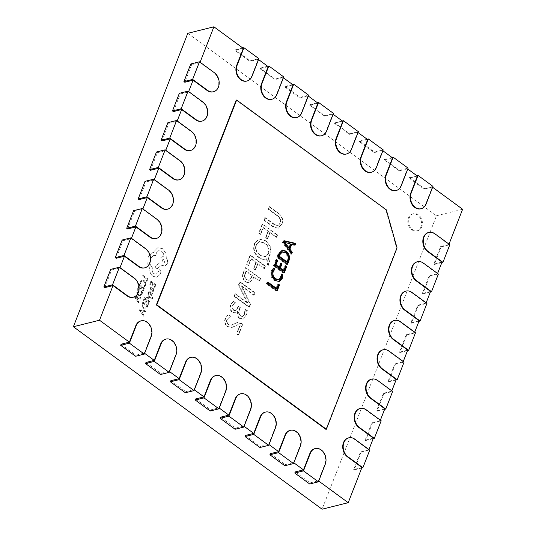 <?xml version="1.0" encoding="UTF-8"?>
<svg xmlns="http://www.w3.org/2000/svg" width="536" height="536" viewBox="0 0 536 536"><rect width="100%" height="100%" fill="white"/><g stroke="black" fill="none" stroke-linecap="round" stroke-linejoin="round"><path stroke-width="0.4" stroke-dasharray="2.68 2.01" d="M200.089 62.243L199.962 62.578L213.978 72.863A10.492 8.047 -104 0 1 218.005 87.14A10.492 8.047 -104 0 1 213.301 91.79M188.645 91.589L188.518 91.924L202.541 102.209A10.492 8.047 -104 0 1 206.568 116.486A10.492 8.047 -104 0 1 201.858 121.129M177.208 120.928L177.081 121.263L191.097 131.548A10.492 8.047 -104 0 1 195.124 145.826A10.492 8.047 -104 0 1 190.421 150.475M165.771 150.274L165.637 150.609L179.66 160.894A10.492 8.047 -104 0 1 183.687 175.165A10.492 8.047 -104 0 1 178.977 179.815M154.328 179.614L154.201 179.949L168.217 190.233A10.492 8.047 -104 0 1 172.244 204.511A10.492 8.047 -104 0 1 167.54 209.161M142.891 208.96L142.757 209.288L156.78 219.579A10.492 8.047 -104 0 1 160.807 233.85A10.492 8.047 -104 0 1 156.097 238.5M131.447 238.299L131.32 238.634L145.336 248.918A10.492 8.047 -104 0 1 149.363 263.196A10.492 8.047 -104 0 1 144.66 267.846M120.01 267.645L119.876 267.973L133.9 278.264A10.492 8.047 -104 0 1 137.926 292.535A10.492 8.047 -104 0 1 133.216 297.185M420.928 226.996A8.744 6.707 -104 0 1 416.82 230.916A8.744 6.707 -104 0 1 409.591 227.324A8.744 6.707 -104 0 1 408.486 217.871A8.744 6.707 -104 0 1 412.593 213.951A8.744 6.707 -104 0 1 419.822 217.542A8.744 6.707 -104 0 1 420.928 226.996M421.792 226.775A8.744 6.707 -104 0 1 417.691 230.701A8.744 6.707 -104 0 1 410.462 227.103A8.744 6.707 -104 0 1 409.357 217.656A8.744 6.707 -104 0 1 413.464 213.73A8.744 6.707 -104 0 1 420.693 217.328A8.744 6.707 -104 0 1 421.792 226.775M146.221 297.889L146.522 297.118L150.026 298.07L147.487 294.632L147.815 293.802L150.77 298.117L151.554 298.271L152.452 297.4L153.015 297.815L152.881 298.338L152.11 299.034L151.132 299.008L146.174 297.902L146.522 297.118M146.482 297.125L149.98 298.083L147.447 294.646L147.769 293.808L150.723 298.13L151.554 298.271L152.452 297.4M150 287.919L150.911 286.7L151.527 287.149L150.542 288.227L151.092 289.735L152.572 287.785L153.464 288.033L154.093 288.964L153.993 290.157L152.827 291.015L153.39 291.423L153.095 292.167L150.77 290.465L149.959 287.926L150.864 286.706L151.48 287.162L150.502 288.234L151.052 289.748L152.532 287.799L153.423 288.046L154.046 288.978L153.946 290.17L152.794 291.001L153.343 291.43L153.055 292.18L150.73 290.472L149.959 287.926M154.71 288.026L154.134 287.604L155.085 285.165L153.383 283.919L152.552 286.05L151.969 285.628L152.807 283.497L151.186 282.305L150.288 284.609L149.705 284.18L150.904 281.112L155.963 284.817L154.71 288.026L154.134 287.604M144.62 286.646L143.996 286.19L144.934 284.897L145.001 282.975L143.782 281.333L142.02 280.844L140.827 282.057L140.579 283.685L139.896 283.182L140.238 281.614L141.839 279.973L144.184 280.536L145.712 282.646L145.604 285.206L144.666 286.639L144.037 286.177L144.981 284.884L145.042 282.961L143.829 281.32L142.067 280.831L140.868 282.043L140.62 283.671L139.936 283.169L140.285 281.608L141.96 279.939L144.137 280.549L145.671 282.66L145.558 285.212L144.666 286.639M263.792 220.061L272.596 226.52L278.017 228.276L281.547 224.343C283.048 219.767 281.869 216.109 278.01 213.368L268.985 206.749L268.06 209.107L277.045 215.7C279.832 217.556 280.757 220.108 279.825 223.358L277.695 225.683L273.842 224.396L264.71 217.696L263.792 220.061L264.228 219.948L273.032 226.406L272.596 226.52M269.722 254.68C271.404 249.073 269.997 244.476 265.488 240.905L258.901 239.036L254.325 243.746C252.69 249.32 254.118 253.87 258.607 257.394C260.737 259.069 262.935 259.699 265.213 259.283L266.546 258.754L267.658 265.97L269.126 262.211L268.275 257.267L270.157 254.567C271.839 248.959 270.432 244.369 265.923 240.798L265.488 240.905M252.69 279.142L253.568 276.891L259.21 281.031L260.134 278.673L245.207 267.725L243.27 272.703C241.81 276.348 242.527 279.43 245.408 281.949L249.14 282.901L253.126 279.035L254.004 276.784L253.568 276.891M246.902 310.659L244.898 309.185L244.463 314.062L242.252 316.501L240.229 315.979C238.373 313.982 238.078 311.724 239.337 309.192L239.907 307.738L238.265 306.532L235.451 310.766L233.535 310.244C231.974 308.904 231.599 307.255 232.43 305.306L234.909 302.686L233.274 301.487L230.56 304.689C229.421 307.61 229.951 310.13 232.155 312.267L235.083 313.058L237.307 311.416C236.544 314.156 237.167 316.441 239.197 318.257L242.553 319.101L246.098 315.262L246.902 310.659L247.337 310.545L244.898 309.185M187.788 33.312L436.492 215.774L322.089 509.2M233.817 324.046L231.237 325.191L228.162 324.521C226.567 323.081 226.172 321.339 226.976 319.295L230.48 316.28L228.658 314.94C227.07 315.369 225.937 316.495 225.254 318.304C224.028 321.54 224.671 324.293 227.177 326.558L231.539 327.603L237.582 324.749L239.847 325.292L236.477 333.935L238.118 335.134L242.386 324.186L237.16 322.525L231.673 325.084L228.162 324.521M234.078 296.281L248.999 307.229L250.091 304.428L241.126 285.99L253.689 295.202L254.607 292.844L239.686 281.896L238.513 284.897L247.344 303.061L234.996 293.916L234.078 296.281L234.513 296.167L249.434 307.115L248.999 307.229M246.547 264.288L248.188 265.488L250.781 258.834L255.873 262.573L253.448 268.797L255.089 269.997L257.515 263.772L264.067 268.583L264.985 266.218L250.064 255.27L246.547 264.288L248.624 265.38L248.188 265.488M258.687 233.153L260.322 234.359L262.921 227.7L268.013 231.438L265.588 237.669L267.223 238.868L269.655 232.644L276.201 237.448L277.125 235.09L262.205 224.135L258.687 233.153L259.123 233.046L260.757 234.252L260.322 234.359M146.71 282.083L146.134 281.655L147.058 279.283L142.583 275.993L142.877 275.223L147.936 278.934L146.71 282.083L146.134 281.655M143.159 291.195L142.583 290.773L143.534 288.335L141.832 287.088L140.995 289.219L140.419 288.797L141.249 286.66L139.635 285.474L138.73 287.778L138.154 287.35L139.353 284.274L144.405 287.986L143.159 291.195L142.583 290.773M142.717 292.321L142.08 293.963L140.466 295.765L138.188 295.289L136.74 293.071L137.618 288.623L142.677 292.334L142.033 293.976L140.466 295.765L138.228 295.282L136.787 293.065L137.658 288.616L142.677 292.334M138.603 302.88L134.429 296.897L134.75 296.073L140.693 297.514L140.365 298.364L138.757 297.922L137.786 300.408L138.931 302.029L138.556 302.894L134.382 296.911L134.704 296.086L140.653 297.527L140.318 298.378L138.71 297.936L137.745 300.421L138.891 302.043L138.556 302.894M150.629 293.165L150.918 294.632L151.789 294.096L151.923 292.609L152.572 293.091L151.567 295.43L150.556 295.349L150.053 294.659L149.705 291.979L148.901 292.442L148.74 293.715L148.124 293.266L149.062 291.175L150.02 291.262L150.509 291.892L150.69 294.177L151.259 294.726L150.918 294.632L151.748 294.103L151.923 292.609M149.959 293.353L149.933 292.401L149.222 291.959L148.693 293.728L148.083 293.272L149.062 291.175L150.06 291.249L150.67 293.152M149.705 291.979L149.222 291.959L149.705 291.979M151.876 292.623L152.532 293.098L151.567 295.43L150.596 295.343L150.006 293.346M148.264 304.555L147.688 304.133L148.639 301.694L146.938 300.448L146.107 302.579L145.531 302.157L146.362 300.019L144.74 298.833L143.842 301.138L143.259 300.709L144.459 297.634L149.517 301.346L148.264 304.555L147.688 304.133M147.829 305.681L147.186 307.322L145.578 309.125L143.3 308.649L141.852 306.431L142.723 301.982L147.782 305.694L147.145 307.336L145.578 309.125L143.34 308.642L141.899 306.425L142.77 301.976L147.782 305.694M143.708 316.24L139.541 310.257L139.863 309.433L145.805 310.873L145.47 311.724L143.862 311.282L142.898 313.768L144.043 315.389L143.668 316.253L139.494 310.27L139.816 309.446L145.759 310.887L145.43 311.738L143.822 311.295L142.851 313.781L143.996 315.403L143.668 316.253M152.854 276.254C150.609 274.332 149.584 271.779 149.779 268.596L147.829 264.221L148.211 257.079L151.594 253.012L153.906 252.309L154.214 251.284L157.798 247.679L162.676 248.691L165.905 253.347L166.307 258.01C167.574 259.819 167.862 261.762 167.178 263.833L164.8 266.097L161.571 265.173L156.592 269.166L155.199 266.452L159.936 262.613L159.949 258.533L162.334 256.275L163.882 256.288C163.849 254.211 163.071 252.556 161.564 251.31L158.69 250.654L156.311 252.918L155.976 255.558L153.644 255.498L150.308 258.714C149.243 262.225 149.973 265.307 152.485 267.953L152.351 268.288C151.728 270.425 152.237 272.214 153.866 273.661L156.13 274.184L157.865 272.663L159.413 269.769L160.298 269.976L160.934 272.02L159.963 274.526L156.834 277.199L152.807 276.261C150.562 274.345 149.537 271.792 149.732 268.603L147.789 264.228L148.164 257.086L151.554 253.025L153.866 252.322L154.174 251.29L157.798 247.679L162.723 248.684L165.946 253.34L166.348 257.997C167.614 259.813 167.909 261.756 167.225 263.826L164.847 266.091L161.611 265.166L156.633 269.152L155.246 266.439L159.976 262.6L159.996 258.52L162.381 256.262L163.922 256.275C163.889 254.205 163.118 252.543 161.604 251.304L158.736 250.64L156.358 252.905L156.016 255.551L153.691 255.491L150.348 258.7C149.289 262.218 150.013 265.293 152.532 267.94L152.398 268.281C151.775 270.412 152.278 272.201 153.912 273.648L156.17 274.177L157.906 272.65L159.453 269.762L160.344 269.963L160.981 272.013L160.003 274.512L156.881 277.186L152.807 276.261M420.968 208.752A10.492 8.047 -104 0 0 425.678 204.109L432.331 187.044L432.632 187.265M396.097 190.508A10.492 8.047 -104 0 0 400.807 185.858L407.461 168.8L407.762 169.021M371.227 172.264A10.492 8.047 -104 0 0 375.937 167.614L382.583 150.549L382.892 150.777M346.357 154.013A10.492 8.047 -104 0 0 351.06 149.37L357.713 132.305L358.021 132.526M321.486 135.769A10.492 8.047 -104 0 0 326.19 131.119L332.843 114.054L333.151 114.282M296.616 117.525A10.492 8.047 -104 0 0 301.319 112.875L307.972 95.81L308.28 96.038M271.745 99.274A10.492 8.047 -104 0 0 276.449 94.631L283.102 77.566L283.41 77.787M246.875 81.03A10.492 8.047 -104 0 0 251.578 76.38L258.231 59.315L258.54 59.543M140.961 320.897A10.492 8.047 -104 0 1 149.497 325.379A10.492 8.047 -104 0 1 150.743 336.601L144.311 353.097L144.62 353.318M165.832 339.141A10.492 8.047 -104 0 1 174.368 343.623A10.492 8.047 -104 0 1 175.614 354.845L169.182 371.341L169.49 371.569M190.702 357.385A10.492 8.047 -104 0 1 199.238 361.874A10.492 8.047 -104 0 1 200.484 373.096L194.052 389.592L194.36 389.813M215.573 375.635A10.492 8.047 -104 0 1 224.108 380.118A10.492 8.047 -104 0 1 225.355 391.34L218.923 407.836L219.231 408.057M240.45 393.88A10.492 8.047 -104 0 1 248.979 398.362A10.492 8.047 -104 0 1 250.225 409.584L243.793 426.08L244.101 426.308M265.32 412.124A10.492 8.047 -104 0 1 273.849 416.613A10.492 8.047 -104 0 1 275.095 427.835L268.663 444.331L268.971 444.552M290.19 430.375A10.492 8.047 -104 0 1 298.72 434.857A10.492 8.047 -104 0 1 299.966 446.079L293.534 462.575L293.842 462.796M315.061 448.619A10.492 8.047 -104 0 1 323.59 453.101A10.492 8.047 -104 0 1 324.836 464.323L318.411 480.819L318.712 481.047M348.635 437.858A10.492 8.047 -104 0 1 354.383 439.292L368.808 449.872L368.935 449.537M360.071 408.519A10.492 8.047 -104 0 1 365.82 409.946L380.245 420.532L380.379 420.197M371.515 379.173A10.492 8.047 -104 0 1 377.264 380.607L391.689 391.186L391.816 390.858M382.952 349.834A10.492 8.047 -104 0 1 388.701 351.261L403.126 361.847L403.26 361.512M394.389 320.488A10.492 8.047 -104 0 1 400.144 321.922L414.569 332.501L414.697 332.173M405.832 291.149A10.492 8.047 -104 0 1 411.581 292.576L426.006 303.162L426.14 302.827M417.269 261.803A10.492 8.047 -104 0 1 423.025 263.236L437.45 273.816L437.577 273.487M428.713 232.463A10.492 8.047 -104 0 1 434.462 233.89L448.887 244.476L449.021 244.141M236.202 100.138L385.88 209.951L396.627 248.021L325.922 429.349M432.331 187.044L424.056 189.108L409.136 178.16L417.403 176.096M436.492 215.774L462.615 209.261M258.231 59.315L249.957 61.379L235.036 50.431L243.31 48.367M283.102 77.566L274.834 79.63L259.906 68.682L268.181 66.618M307.972 95.81L299.704 97.874L284.777 86.926L293.051 84.862M332.843 114.054L324.575 116.118L309.647 105.17L317.922 103.106M357.713 132.305L349.445 134.369L334.518 123.421L342.792 121.357M382.583 150.549L374.316 152.613L359.395 141.665L367.663 139.601M407.461 168.8L399.186 170.857L384.265 159.909L392.533 157.852M199.962 62.578L191.687 64.642L184.82 82.249M104.741 287.644L111.609 270.037L119.876 267.973M116.178 258.298L123.046 240.698L131.32 238.634M127.622 228.959L134.482 211.352L142.757 209.288M139.059 199.613L145.926 182.012L154.201 179.949M150.502 170.274L157.363 152.666L165.637 150.609M161.939 140.928L168.806 123.327L177.081 121.263M173.383 111.589L180.243 93.981L188.518 91.924M295.215 471.935L310.136 482.882L318.411 480.819M270.345 453.69L285.266 464.638L293.534 462.575M245.468 435.44L260.396 446.388L268.663 444.331M220.598 417.196L235.525 428.143L243.793 426.08M195.727 398.952L210.655 409.899L218.923 407.836M170.857 380.701L185.784 391.649L194.052 389.592M145.986 362.457L160.907 373.404L169.182 371.341M121.116 344.213L136.037 355.16L144.311 353.097M361.941 467.479L353.673 469.543L360.534 451.935L368.808 449.872M442.026 262.077L433.751 264.141L440.619 246.54L448.887 244.476M430.582 291.423L422.314 293.487L429.175 275.879L437.45 273.816M419.145 320.763L410.871 322.826L417.738 305.219L426.006 303.162M407.702 350.108L399.434 352.172L406.295 334.565L414.569 332.501M396.265 379.448L387.99 381.511L394.858 363.904L403.126 361.847M384.821 408.794L376.553 410.857L383.414 393.25L391.689 391.186M373.384 438.133L365.11 440.197L371.977 422.589L380.245 420.532M228.597 324.407C227.003 322.974 226.607 321.232 227.411 319.181L226.976 319.295M227.411 319.181L230.48 316.28M230.916 316.173L228.658 314.94M229.093 314.833C227.505 315.262 226.373 316.381 225.69 318.196L225.254 318.304M225.69 318.196C224.463 321.433 225.107 324.186 227.612 326.451L227.177 326.558M227.612 326.451L231.974 327.489L238.018 324.642L239.847 325.292M240.282 325.185L236.912 333.828L236.477 333.935M236.912 333.828L238.554 335.027L238.118 335.134M238.554 335.027L242.821 324.079L242.386 324.186M242.821 324.079L241.649 323.644M242.084 323.536L237.595 322.411L234.252 323.938M245.334 309.078L244.898 313.955L244.463 314.062M244.898 313.955L242.687 316.394L240.229 315.979M240.664 315.872C238.808 313.875 238.513 311.617 239.773 309.084L239.337 309.192M239.773 309.084L240.342 307.624L239.907 307.738M240.342 307.624L238.265 306.532M238.701 306.425L237.729 307.919M238.165 307.811L235.887 310.659L233.535 310.244M233.971 310.136C232.41 308.796 232.034 307.148 232.865 305.198L232.43 305.306M232.865 305.198L234.909 302.686M235.344 302.579L233.274 301.487M233.709 301.379L230.56 304.689M230.996 304.582C229.857 307.497 230.386 310.022 232.59 312.153L232.155 312.267M232.59 312.153L235.518 312.95L237.267 311.389M237.703 311.282L237.307 311.416M237.743 311.309C236.979 314.049 237.602 316.327 239.632 318.15L239.197 318.257M239.632 318.15L242.989 318.994L246.098 315.262M246.533 315.155L247.337 310.545M249.434 307.115L250.526 304.314L250.091 304.428M250.526 304.314L242.305 287.182L241.87 287.289M242.305 287.182L241.562 285.882L241.126 285.99M241.562 285.882L241.153 285.923M241.589 285.809L254.124 295.095L253.689 295.202M254.124 295.095L255.042 292.73L254.607 292.844M255.042 292.73L240.121 281.782L239.686 281.896M240.121 281.782L238.949 284.79L238.513 284.897M238.949 284.79L247.779 302.954L247.344 303.061M247.779 302.954L247.324 303.108M247.759 303.001L235.431 293.808L234.996 293.916M235.431 293.808L234.513 296.167M254.004 276.784L259.645 280.924L259.21 281.031M259.645 280.924L260.57 278.559L260.134 278.673M260.57 278.559L245.642 267.611L245.207 267.725M245.642 267.611L243.706 272.59L243.27 272.703M243.706 272.59C242.245 276.241 242.962 279.323 245.843 281.842L245.408 281.949M245.843 281.842L249.575 282.794L253.126 279.035M246.841 279.537C244.912 277.882 244.456 275.859 245.475 273.454L246.359 271.176L252.369 275.584L251.565 277.648L249.3 280.241L246.406 279.645C244.476 277.996 244.021 275.966 245.039 273.561L245.924 271.283L251.933 275.692L251.129 277.755L248.865 280.348L246.406 279.645M245.475 273.454L245.039 273.561M246.359 271.176L245.924 271.283M251.565 277.648L251.129 277.755M252.369 275.584L251.933 275.692M248.624 265.38L251.216 258.727L250.781 258.834M251.216 258.727L256.309 262.466L255.873 262.573M256.309 262.466L253.883 268.69L253.448 268.797M253.883 268.69L255.525 269.889L255.089 269.997M255.525 269.889L257.95 263.665L257.515 263.772M257.95 263.665L264.503 268.469L264.067 268.583M264.503 268.469L265.421 266.111L264.985 266.218M265.421 266.111L250.5 255.163L250.064 255.27M250.5 255.163L246.982 264.181M265.923 240.798L259.337 238.929L254.325 243.746M254.761 243.639C253.126 249.213 254.553 253.763 259.042 257.287L258.607 257.394M259.042 257.287C261.173 258.962 263.37 259.591 265.648 259.176L265.213 259.283M265.648 259.176L266.546 258.754M266.982 258.647L268.094 265.863L267.658 265.97M268.094 265.863L269.561 262.097L269.126 262.211M269.561 262.097L268.71 257.159L268.275 257.267M268.71 257.159L270.157 254.567M260.181 255.082C256.53 252.536 255.283 249.079 256.449 244.711L259.618 241.575L264.838 243.043C268.369 245.615 269.588 249.059 268.516 253.374L265.32 256.657L259.746 255.196C256.094 252.644 254.848 249.186 256.014 244.818L259.183 241.682L264.402 243.15C267.933 245.723 269.159 249.173 268.08 253.481L264.885 256.771L259.746 255.196M256.449 244.711L256.014 244.818M264.838 243.043L264.402 243.15M268.516 253.374L268.08 253.481M260.757 234.252L263.357 227.592L262.921 227.7M263.357 227.592L268.449 231.331L268.013 231.438M268.449 231.331L266.024 237.555L265.588 237.669M266.024 237.555L267.658 238.761L267.223 238.868M267.658 238.761L270.09 232.53L269.655 232.644M270.09 232.53L276.636 237.341L276.201 237.448M276.636 237.341L277.561 234.976L277.125 235.09M277.561 234.976L262.64 224.028L262.205 224.135M262.64 224.028L259.123 233.046M273.032 226.406L278.452 228.169L281.547 224.343M281.983 224.229C283.484 219.66 282.305 216.001 278.445 213.261L278.01 213.368M278.445 213.261L269.42 206.641L268.985 206.749M269.42 206.641L268.06 209.107M268.496 209L277.481 215.593L277.045 215.7M277.481 215.593C280.261 217.449 281.192 219.995 280.261 223.251L279.825 223.358M280.261 223.251L278.13 225.576L273.842 224.396M274.278 224.283L265.146 217.589L264.71 217.696M265.146 217.589L264.228 219.948M440.619 246.54L441.115 246.902L434.247 264.509L433.751 264.141M434.247 264.509L441.811 262.62M441.115 246.902L449.825 244.731M429.175 275.879L429.671 276.241L422.81 293.849L422.314 293.487M422.81 293.849L430.375 291.966M429.671 276.241L438.381 274.077M417.738 305.219L418.234 305.587L411.367 323.195L410.871 322.826M411.367 323.195L418.931 321.305M418.234 305.587L426.944 303.416M406.295 334.565L406.791 334.926L399.93 352.534L399.434 352.172M399.93 352.534L407.494 350.651M406.791 334.926L415.5 332.762M394.858 363.904L395.354 364.272L388.486 381.88L387.99 381.511M388.486 381.88L396.05 379.99M395.354 364.272L404.064 362.102M383.414 393.25L383.91 393.612L377.049 411.219L376.553 410.857M377.049 411.219L384.613 409.337M383.91 393.612L392.62 391.441M371.977 422.589L372.473 422.958L365.606 440.565L365.11 440.197M365.606 440.565L373.17 438.676M372.473 422.958L381.183 420.787M360.534 451.935L361.03 452.297L354.169 469.905L353.673 469.543M354.169 469.905L361.733 468.022M361.03 452.297L369.74 450.126M310.136 482.882L309.701 483.995M285.266 464.638L284.83 465.744M260.396 446.388L259.96 447.5M235.525 428.143L235.09 429.256M210.655 409.899L210.219 411.005M185.784 391.649L185.349 392.761M160.907 373.404L160.478 374.517M136.037 355.16L135.608 356.266M110.704 269.374L111.609 270.037M122.141 240.034L123.046 240.698M133.585 210.688L134.482 211.352M145.022 181.349L145.926 182.012M156.465 152.003L157.363 152.666M167.902 122.664L168.806 123.327M179.346 93.318L180.243 93.981M190.782 63.978L191.687 64.642M235.036 50.431L235.25 49.888L250.171 60.836L249.957 61.379M250.171 60.836L258.881 58.665M235.25 49.888L242.815 48.006M259.906 68.682L260.121 68.139L275.042 79.087L274.834 79.63M275.042 79.087L283.752 76.916M260.121 68.139L267.685 66.25M284.777 86.926L284.991 86.383L299.912 97.331L299.704 97.874M299.912 97.331L308.622 95.16M284.991 86.383L292.555 84.5M309.647 105.17L309.862 104.627L324.783 115.575L324.575 116.118M324.783 115.575L333.493 113.404M309.862 104.627L317.426 102.745M334.518 123.421L334.732 122.878L349.653 133.826L349.445 134.369M349.653 133.826L358.363 131.655M334.732 122.878L342.296 120.989M359.395 141.665L359.602 141.122L374.523 152.07L374.316 152.613M374.523 152.07L383.233 149.899M359.602 141.122L367.167 139.239M384.265 159.909L384.473 159.366L399.394 170.314L399.186 170.857M399.394 170.314L408.104 168.143M384.473 159.366L392.037 157.484M409.136 178.16L409.343 177.617L424.264 188.565L424.056 189.108M424.264 188.565L432.974 186.394M409.343 177.617L416.908 175.728M386.315 209.837L385.88 209.951M396.627 248.021L397.062 247.913M284 240.691L283.129 240.912L283.846 241.079M283.383 242.265L282.512 242.486L283.129 240.912M291.604 254.004L290.733 254.218L282.512 242.486M291.095 253.28L290.733 254.218M295.061 245.133L294.19 245.347L290.934 244.49M294.351 244.939L294.19 245.347M290.512 243.994L289.641 244.215L284.026 242.6M288.107 248.141L289.641 244.215M285.668 242.714L284.797 242.935M287.584 264.308L286.713 264.529L276.764 257.226L278.057 253.917L281.983 250.265M286.974 263.859L286.713 264.529M278.928 253.702L278.057 253.917M277.635 257.012L276.764 257.226M287.752 260.268L286.881 260.483C287.926 257.421 287.202 254.901 284.71 252.932L281.675 252.02M286.237 262.151L286.881 260.483M285.581 252.717L284.71 252.932M285.601 265.796L284.73 266.017L285.34 266.466M282.887 270.74L284.73 266.017M280.884 263.075L280.013 263.297L280.63 263.745M278.398 267.444L280.013 263.297M276.63 259.585L275.759 259.806L276.368 260.255M274.285 265.601L273.414 265.816L275.759 259.806M284.234 272.898L283.363 273.112L273.414 265.816M283.624 272.449L283.363 273.112M281.735 274.01L280.864 274.224L281.755 274.881M281.199 277.487L280.328 277.708L280.864 274.224M278.104 279.933L280.328 277.708M273.668 268.087L272.797 268.308L273.213 268.616M272.194 270.559L271.323 270.781L272.797 268.308M275.149 280.408L274.278 280.623C271.109 278.057 270.124 274.774 271.323 270.781M278.794 281.621L274.278 280.623M278.452 284.12L277.588 284.335L278.197 284.784M275.852 288.777L277.588 284.335M267.866 282.057L266.995 282.278L267.611 282.727M267.256 283.631L266.385 283.852L266.995 282.278M277.206 290.934L276.335 291.149L266.385 283.852M276.589 290.485L276.335 291.149M146.094 281.668L147.058 279.283M147.018 279.29L142.583 275.993M142.536 276.007L142.877 275.223M142.837 275.236L147.936 278.934M147.896 278.941L146.67 282.09M142.536 290.787L143.534 288.335M143.487 288.348L141.832 287.088M141.785 287.095L140.995 289.219M140.955 289.232L140.419 288.797M140.372 288.804L141.249 286.66M141.209 286.673L139.635 285.474M139.588 285.487L138.73 287.778M138.69 287.785L138.154 287.35M138.107 287.363L139.353 284.274M139.306 284.288L144.405 287.986M144.365 288L143.112 291.209M137.899 289.822L141.799 292.683L140.285 294.927L138.563 294.485L137.39 292.783L137.94 289.809L141.839 292.669L140.285 294.927L138.523 294.492L137.35 292.797L137.94 289.809M138.047 297.761L137.263 299.765L135.199 296.944L138.087 297.748L137.31 299.751L135.239 296.951L138.087 297.748M154.093 287.618L155.085 285.165M155.045 285.179L153.383 283.919M153.343 283.933L152.552 286.05M152.505 286.063L151.969 285.628M151.929 285.641L152.807 283.497M152.76 283.504L151.186 282.305M151.145 282.318L150.288 284.609M150.241 284.623L149.705 284.18M149.665 284.194L150.904 281.112M150.864 281.119L155.963 284.817M155.916 284.83L154.669 288.04M152.539 288.629L153.41 289.293L152.74 290.579L151.534 290.103L152.539 288.629L153.457 289.279L153.397 289.969L152.787 290.566L151.574 290.09L152.586 288.616L153.115 288.757L152.539 288.629M151.507 298.284L152.318 297.889L151.507 298.284M152.412 297.413L153.015 297.815M152.974 297.828L152.07 299.048L146.174 297.902M147.648 304.147L148.639 301.694M148.599 301.708L146.938 300.448M146.898 300.455L146.107 302.579M146.067 302.592L145.531 302.157M145.484 302.163L146.362 300.019M146.315 300.033L144.74 298.833M144.7 298.847L143.842 301.138M143.802 301.145L143.259 300.709M143.219 300.723L144.459 297.634M144.419 297.648L149.517 301.346M149.477 301.359L148.224 304.569M143.005 303.182L146.904 306.043L145.397 308.287L143.675 307.845L142.502 306.143L143.052 303.168L146.951 306.029L145.397 308.287L143.628 307.852L142.462 306.156L143.052 303.168M143.152 311.121L142.375 313.125L140.305 310.324L143.199 311.108L142.415 313.111L140.358 310.297L143.199 311.108M165.041 262.211L164.117 263.096L162.991 262.834L162.234 260.154L163.165 259.27L165.081 262.198L164.157 263.082L163.031 262.828L162.274 260.141L163.205 259.257L165.081 262.198M234.46 326.411L234.024 326.518M243.652 287.41L243.217 287.524M247.029 301.493L246.594 301.601M245.642 301.299L245.207 301.406M434.462 233.89L434.897 233.783M423.025 263.236L423.46 263.129M411.581 292.576L412.017 292.468M400.144 321.922L400.58 321.808M388.701 351.261L389.136 351.154M377.264 380.607L377.699 380.493M365.82 409.946L366.255 409.839M354.383 439.292L354.819 439.178M324.836 464.323L325.272 464.216M299.966 446.079L300.401 445.972M275.095 427.835L275.531 427.721M250.225 409.584L250.66 409.477M225.355 391.34L225.79 391.233M200.484 373.096L200.92 372.982M175.614 354.845L176.049 354.738M150.743 336.601L151.179 336.494M133.9 278.264L134.335 278.151M145.336 248.918L145.772 248.811M156.78 219.579L157.216 219.465M168.217 190.233L168.652 190.126M179.66 160.894L180.096 160.78M191.097 131.548L191.533 131.441M202.541 102.209L202.977 102.095M213.978 72.863L214.413 72.755M251.578 76.38L252.014 76.273M276.449 94.631L276.884 94.517M301.319 112.875L301.755 112.768M326.19 131.119L326.625 131.012M351.06 149.37L351.495 149.256M375.937 167.614L376.373 167.507M400.807 185.858L401.243 185.751M425.678 204.109L426.113 203.995M417.691 230.701L416.82 230.916M413.464 213.73L412.593 213.951M231.237 325.191L231.673 325.084M231.539 327.603L231.974 327.489M237.582 324.749L238.018 324.642M237.16 322.525L237.595 322.411M242.252 316.501L242.687 316.394M235.451 310.766L235.887 310.659M235.083 313.058L235.518 312.95M242.553 319.101L242.989 318.994M249.14 282.901L249.575 282.794M248.865 280.348L249.3 280.241M258.901 239.036L259.337 238.929M259.183 241.682L259.618 241.575M264.885 256.771L265.32 256.657M278.017 228.276L278.452 228.169M277.695 225.683L278.13 225.576M281.547 250.345L282.418 250.131M278.372 281.755L279.243 281.541"/><path stroke-width="0.8" d="M213.301 91.79A10.492 8.047 -104 0 1 213.087 91.85A10.492 8.047 -104 0 1 207.117 90.47L193.094 80.186L188.645 91.589M218.44 87.033A10.492 8.047 -104 0 1 213.522 91.736A10.492 8.047 -104 0 1 207.553 90.363L192.625 79.415L199.493 61.808L214.413 72.755A10.492 8.047 -104 0 1 218.44 87.033M201.858 121.129A10.492 8.047 -104 0 1 201.643 121.19A10.492 8.047 -104 0 1 195.674 119.809L181.657 109.525L177.208 120.928M207.003 116.372A10.492 8.047 -104 0 1 202.079 121.082A10.492 8.047 -104 0 1 196.109 119.702L181.188 108.754L188.049 91.147L202.977 102.095A10.492 8.047 -104 0 1 207.003 116.372M190.421 150.475A10.492 8.047 -104 0 1 190.206 150.536A10.492 8.047 -104 0 1 184.237 149.155L170.214 138.871L165.771 150.274M195.56 145.718A10.492 8.047 -104 0 1 190.642 150.422A10.492 8.047 -104 0 1 184.672 149.048L169.745 138.1L176.612 120.493L191.533 131.441A10.492 8.047 -104 0 1 195.56 145.718M178.977 179.815A10.492 8.047 -104 0 1 178.763 179.875A10.492 8.047 -104 0 1 172.793 178.495L158.777 168.21L154.328 179.614M184.123 175.058A10.492 8.047 -104 0 1 179.198 179.768A10.492 8.047 -104 0 1 173.229 178.388L158.308 167.44L165.168 149.832L180.096 160.78A10.492 8.047 -104 0 1 184.123 175.058M167.54 209.161A10.492 8.047 -104 0 1 167.326 209.221A10.492 8.047 -104 0 1 161.356 207.841L147.333 197.556L142.891 208.96M172.679 204.404A10.492 8.047 -104 0 1 167.761 209.107A10.492 8.047 -104 0 1 161.792 207.734L146.864 196.786L153.732 179.178L168.652 190.126A10.492 8.047 -104 0 1 172.679 204.404M156.097 238.5A10.492 8.047 -104 0 1 155.882 238.56A10.492 8.047 -104 0 1 149.913 237.18L135.896 226.895L131.447 238.299M161.242 233.743A10.492 8.047 -104 0 1 156.318 238.453A10.492 8.047 -104 0 1 150.348 237.073L135.427 226.125L142.288 208.517L157.216 219.465A10.492 8.047 -104 0 1 161.242 233.743M144.66 267.846A10.492 8.047 -104 0 1 144.445 267.9A10.492 8.047 -104 0 1 138.476 266.526L124.453 256.242L120.01 267.645M149.799 263.089A10.492 8.047 -104 0 1 144.881 267.792A10.492 8.047 -104 0 1 138.911 266.419L123.984 255.471L130.851 237.863L145.772 248.811A10.492 8.047 -104 0 1 149.799 263.089M133.216 297.185A10.492 8.047 -104 0 1 133.002 297.245A10.492 8.047 -104 0 1 127.032 295.865L113.016 285.581L99.508 320.226L129.39 342.149L135.822 325.654A10.492 8.047 -104 0 1 140.747 320.943A10.492 8.047 -104 0 1 140.961 320.897M138.362 292.428A10.492 8.047 -104 0 1 133.437 297.138A10.492 8.047 -104 0 1 127.468 295.758L112.547 284.81L119.407 267.203L134.335 278.151A10.492 8.047 -104 0 1 138.362 292.428M348.635 437.858A10.492 8.047 -104 0 0 348.413 437.912A10.492 8.047 -104 0 0 342.752 446.2A10.492 8.047 -104 0 0 347.516 456.893L361.941 467.479L348.212 502.688L322.089 509.2L73.385 326.739L187.788 33.312L213.911 26.8L243.31 48.367L236.657 65.432L237.093 65.325L243.954 47.717L258.881 58.665L252.014 76.273A10.492 8.047 -104 0 1 247.089 80.983A10.492 8.047 -104 0 1 238.42 76.668A10.492 8.047 -104 0 1 237.093 65.325M276.723 288.556L278.452 284.12L279.544 284.924L277.206 290.934L267.256 283.631L267.866 282.057L276.723 288.556L275.852 288.777L267.611 282.727M281.199 277.487L281.735 274.01L282.827 274.807L282.204 278.506L279.243 281.541L275.149 280.408C271.98 277.836 270.995 274.559 272.194 270.559L273.668 268.087L275.002 269.072L273.293 271.35C272.415 274.405 273.213 276.877 275.685 278.774L278.975 279.712L281.199 277.487M283.758 270.519L285.601 265.796L286.693 266.6L284.234 272.898L274.285 265.601L276.63 259.585L277.722 260.389L275.993 264.824L279.269 267.23L280.884 263.075L281.976 263.88L280.362 268.027L283.758 270.519L282.887 270.74L279.49 268.248L280.362 268.027M286.164 251.123C289.293 253.803 290.177 257.133 288.83 261.119L287.584 264.308L277.635 257.012L278.928 253.702L282.418 250.131L286.164 251.123L285.299 251.337C288.422 254.017 289.306 257.347 287.959 261.334L286.974 263.859M397.062 247.913L326.357 429.242L156.78 304.837L236.637 100.024L386.315 209.837L397.062 247.913M283.383 242.265L284 240.691L295.731 243.411L295.061 245.133L291.805 244.269L289.916 249.119L292.274 252.289L291.604 254.004L283.383 242.265M432.632 187.265L462.615 209.261L449.021 244.141M420.968 208.752A10.492 8.047 -104 0 1 420.753 208.812A10.492 8.047 -104 0 1 412.077 204.497A10.492 8.047 -104 0 1 410.75 193.161L417.403 176.096L407.762 169.021M396.097 190.508A10.492 8.047 -104 0 1 395.883 190.568A10.492 8.047 -104 0 1 387.206 186.253A10.492 8.047 -104 0 1 385.88 174.91L392.533 157.852L382.892 150.777M371.227 172.264A10.492 8.047 -104 0 1 371.013 172.317A10.492 8.047 -104 0 1 362.336 168.009A10.492 8.047 -104 0 1 361.009 156.666L367.663 139.601L358.021 132.526M346.357 154.013A10.492 8.047 -104 0 1 346.142 154.073A10.492 8.047 -104 0 1 337.466 149.758A10.492 8.047 -104 0 1 336.139 138.422L342.792 121.357L333.151 114.282M321.486 135.769A10.492 8.047 -104 0 1 321.272 135.829A10.492 8.047 -104 0 1 312.595 131.514A10.492 8.047 -104 0 1 311.269 120.171L317.922 103.106L308.28 96.038M296.616 117.525A10.492 8.047 -104 0 1 296.395 117.578A10.492 8.047 -104 0 1 287.725 113.27A10.492 8.047 -104 0 1 286.398 101.927L293.051 84.862L283.41 77.787M271.745 99.274A10.492 8.047 -104 0 1 271.524 99.334A10.492 8.047 -104 0 1 262.854 95.019A10.492 8.047 -104 0 1 261.528 83.676L268.181 66.618L258.54 59.543M246.875 81.03A10.492 8.047 -104 0 1 246.654 81.09A10.492 8.047 -104 0 1 237.984 76.775A10.492 8.047 -104 0 1 236.657 65.432M200.089 62.243L213.911 26.8M165.832 339.141A10.492 8.047 -104 0 0 165.617 339.194A10.492 8.047 -104 0 0 160.693 343.898L154.261 360.393L144.62 353.318M190.702 357.385A10.492 8.047 -104 0 0 190.488 357.438A10.492 8.047 -104 0 0 185.563 362.148L179.131 378.644L169.49 371.569M215.573 375.635A10.492 8.047 -104 0 0 215.358 375.682A10.492 8.047 -104 0 0 210.434 380.393L204.002 396.888L194.36 389.813M240.45 393.88A10.492 8.047 -104 0 0 240.229 393.933A10.492 8.047 -104 0 0 235.304 398.637L228.872 415.132L219.231 408.057M265.32 412.124A10.492 8.047 -104 0 0 265.099 412.177A10.492 8.047 -104 0 0 260.174 416.887L253.742 433.383L244.101 426.308M290.19 430.375A10.492 8.047 -104 0 0 289.969 430.421A10.492 8.047 -104 0 0 285.045 435.132L278.613 451.627L268.971 444.552M315.061 448.619A10.492 8.047 -104 0 0 314.84 448.672A10.492 8.047 -104 0 0 309.915 453.376L303.483 469.871L293.842 462.796M348.212 502.688L318.712 481.047M360.071 408.519A10.492 8.047 -104 0 0 359.85 408.566A10.492 8.047 -104 0 0 354.189 416.854A10.492 8.047 -104 0 0 358.959 427.554L373.384 438.133L368.935 449.537M371.515 379.173A10.492 8.047 -104 0 0 371.294 379.227A10.492 8.047 -104 0 0 365.632 387.515A10.492 8.047 -104 0 0 370.396 398.208L384.821 408.794L380.379 420.197M382.952 349.834A10.492 8.047 -104 0 0 382.731 349.881A10.492 8.047 -104 0 0 377.069 358.169A10.492 8.047 -104 0 0 381.84 368.868L396.265 379.448L391.816 390.858M394.389 320.488A10.492 8.047 -104 0 0 394.174 320.541A10.492 8.047 -104 0 0 388.513 328.829A10.492 8.047 -104 0 0 393.277 339.523L407.702 350.108L403.26 361.512M405.832 291.149A10.492 8.047 -104 0 0 405.611 291.195A10.492 8.047 -104 0 0 399.95 299.483A10.492 8.047 -104 0 0 404.72 310.183L419.145 320.763L414.697 332.173M417.269 261.803A10.492 8.047 -104 0 0 417.055 261.856A10.492 8.047 -104 0 0 411.393 270.144A10.492 8.047 -104 0 0 416.157 280.837L430.582 291.423L426.14 302.827M428.713 232.463A10.492 8.047 -104 0 0 428.492 232.51A10.492 8.047 -104 0 0 422.83 240.798A10.492 8.047 -104 0 0 427.601 251.498L442.026 262.077L437.577 273.487M326.357 429.242L325.922 429.349L156.351 304.944L236.202 100.138L236.637 100.024M73.385 326.739L99.508 320.226M119.407 267.203L110.704 269.374L103.837 286.981L104.741 287.644L113.016 285.581M130.851 237.863L122.141 240.034L115.28 257.635L116.178 258.298L124.453 256.242M142.288 208.517L133.585 210.688L126.717 228.296L127.622 228.959L135.896 226.895M153.732 179.178L145.022 181.349L138.161 198.957L139.059 199.613L147.333 197.556M165.168 149.832L156.465 152.003L149.598 169.611L150.502 170.274L158.777 168.21M176.612 120.493L167.902 122.664L161.041 140.271L161.939 140.928L170.214 138.871M188.049 91.147L179.346 93.318L172.478 110.925L173.383 111.589L181.657 109.525M199.493 61.808L190.782 63.978L183.922 81.586L184.82 82.249L193.094 80.186M129.39 342.149L121.116 344.213L120.687 345.318L129.39 343.147L136.258 325.546A10.492 8.047 -104 0 1 141.182 320.836A10.492 8.047 -104 0 1 149.852 325.151A10.492 8.047 -104 0 1 151.179 336.494L144.311 354.095L129.39 343.147M303.483 469.871L295.215 471.935L294.78 473.047L303.49 470.876L310.351 453.268A10.492 8.047 -104 0 1 315.275 448.558A10.492 8.047 -104 0 1 323.952 452.873A10.492 8.047 -104 0 1 325.272 464.216L318.411 481.824L303.49 470.876M278.613 451.627L270.345 453.69L269.91 454.796L278.62 452.625L285.48 435.024A10.492 8.047 -104 0 1 290.405 430.314A10.492 8.047 -104 0 1 299.081 434.629A10.492 8.047 -104 0 1 300.401 445.972L293.54 463.573L278.62 452.625M253.742 433.383L245.468 435.44L245.039 436.552L253.749 434.381L260.61 416.774A10.492 8.047 -104 0 1 265.534 412.07A10.492 8.047 -104 0 1 274.211 416.385A10.492 8.047 -104 0 1 275.531 427.721L268.67 445.329L253.749 434.381M228.872 415.132L220.598 417.196L220.169 418.308L228.872 416.137L235.74 398.529A10.492 8.047 -104 0 1 240.664 393.819A10.492 8.047 -104 0 1 249.34 398.134A10.492 8.047 -104 0 1 250.66 409.477L243.8 427.085L228.872 416.137M204.002 396.888L195.727 398.952L195.298 400.057L204.002 397.886L210.869 380.285A10.492 8.047 -104 0 1 215.794 375.575A10.492 8.047 -104 0 1 224.463 379.89A10.492 8.047 -104 0 1 225.79 391.233L218.929 408.834L204.002 397.886M179.131 378.644L170.857 380.701L170.428 381.813L179.131 379.642L185.999 362.035A10.492 8.047 -104 0 1 190.923 357.331A10.492 8.047 -104 0 1 199.593 361.646A10.492 8.047 -104 0 1 200.92 372.982L194.059 390.59L179.131 379.642M154.261 360.393L145.986 362.457L145.558 363.569L154.261 361.398L161.128 343.79A10.492 8.047 -104 0 1 166.053 339.08A10.492 8.047 -104 0 1 174.723 343.395A10.492 8.047 -104 0 1 176.049 354.738L169.188 372.346L154.261 361.398M441.811 262.62L442.957 262.339L428.036 251.391A10.492 8.047 -104 0 1 423.266 240.691A10.492 8.047 -104 0 1 428.927 232.403A10.492 8.047 -104 0 1 434.897 233.783L449.825 244.731L442.957 262.339M430.375 291.966L431.52 291.678L416.593 280.73A10.492 8.047 -104 0 1 411.829 270.037A10.492 8.047 -104 0 1 417.49 261.749A10.492 8.047 -104 0 1 423.46 263.129L438.381 274.077L431.52 291.678M418.931 321.305L420.077 321.024L405.156 310.076A10.492 8.047 -104 0 1 400.385 299.376A10.492 8.047 -104 0 1 406.047 291.088A10.492 8.047 -104 0 1 412.017 292.468L426.944 303.416L420.077 321.024M407.494 350.651L408.64 350.363L393.712 339.415A10.492 8.047 -104 0 1 388.948 328.722A10.492 8.047 -104 0 1 394.61 320.434A10.492 8.047 -104 0 1 400.58 321.808L415.5 332.762L408.64 350.363M396.05 379.99L397.196 379.709L382.275 368.761A10.492 8.047 -104 0 1 377.505 358.061A10.492 8.047 -104 0 1 383.166 349.774A10.492 8.047 -104 0 1 389.136 351.154L404.064 362.102L397.196 379.709M384.613 409.337L385.759 409.048L370.832 398.101A10.492 8.047 -104 0 1 366.068 387.407A10.492 8.047 -104 0 1 371.729 379.12A10.492 8.047 -104 0 1 377.699 380.493L392.62 391.441L385.759 409.048M373.17 438.676L374.316 438.394L359.395 427.447A10.492 8.047 -104 0 1 354.624 416.747A10.492 8.047 -104 0 1 360.286 408.459A10.492 8.047 -104 0 1 366.255 409.839L381.183 420.787L374.316 438.394M361.733 468.022L362.879 467.734L347.951 456.786A10.492 8.047 -104 0 1 343.187 446.093A10.492 8.047 -104 0 1 348.849 437.805A10.492 8.047 -104 0 1 354.819 439.178L369.74 450.126L362.879 467.734M318.411 481.824L309.701 483.995L294.78 473.047M293.54 463.573L284.83 465.744L269.91 454.796M268.67 445.329L259.96 447.5L245.039 436.552M243.8 427.085L235.09 429.256L220.169 418.308M218.929 408.834L210.219 411.005L195.298 400.057M194.059 390.59L185.349 392.761L170.428 381.813M169.188 372.346L160.478 374.517L145.558 363.569M144.311 354.095L135.608 356.266L120.687 345.318M103.837 286.981L112.547 284.81M115.28 257.635L123.984 255.471M126.717 228.296L135.427 226.125M138.161 198.957L146.864 196.786M149.598 169.611L158.308 167.44M161.041 140.271L169.745 138.1M172.478 110.925L181.188 108.754M183.922 81.586L192.625 79.415M242.815 48.006L243.954 47.717M268.831 65.968L283.752 76.916L276.884 94.517A10.492 8.047 -104 0 1 271.96 99.227A10.492 8.047 -104 0 1 263.29 94.912A10.492 8.047 -104 0 1 261.963 83.569L268.831 65.968L267.685 66.25M293.701 84.212L308.622 95.16L301.755 112.768A10.492 8.047 -104 0 1 296.83 117.471A10.492 8.047 -104 0 1 288.16 113.156A10.492 8.047 -104 0 1 286.834 101.82L293.701 84.212L292.555 84.5M318.572 102.456L333.493 113.404L326.625 131.012A10.492 8.047 -104 0 1 321.707 135.722A10.492 8.047 -104 0 1 313.031 131.407A10.492 8.047 -104 0 1 311.704 120.064L318.572 102.456L317.426 102.745M343.442 120.707L358.363 131.655L351.495 149.256A10.492 8.047 -104 0 1 346.578 153.966A10.492 8.047 -104 0 1 337.901 149.651A10.492 8.047 -104 0 1 336.575 138.308L343.442 120.707L342.296 120.989M368.312 138.951L383.233 149.899L376.373 167.507A10.492 8.047 -104 0 1 371.448 172.21A10.492 8.047 -104 0 1 362.772 167.895A10.492 8.047 -104 0 1 361.445 156.559L368.312 138.951L367.167 139.239M393.183 157.195L408.104 168.143L401.243 185.751A10.492 8.047 -104 0 1 396.318 190.461A10.492 8.047 -104 0 1 387.642 186.146A10.492 8.047 -104 0 1 386.315 174.803L393.183 157.195L392.037 157.484M418.053 175.446L432.974 186.394L426.113 203.995A10.492 8.047 -104 0 1 421.189 208.705A10.492 8.047 -104 0 1 412.512 204.39A10.492 8.047 -104 0 1 411.186 193.047L418.053 175.446L416.908 175.728M156.351 304.944L156.78 304.837M295.731 243.411L294.86 243.632L294.351 244.939M283.846 241.079L294.86 243.632M292.274 252.289L291.403 252.503L291.095 253.28M289.916 249.119L289.045 249.334L291.403 252.503M291.805 244.269L290.934 244.49L289.045 249.334M288.978 247.92L290.512 243.994L284.897 242.386L284.026 242.6L288.107 248.141L288.978 247.92L285.507 243.123L284.636 243.337M284.897 242.386L284.013 242.641M284.884 242.419L285.507 243.123M288.83 261.119L287.959 261.334M281.983 250.265L285.299 251.337M279.343 256.235L278.472 256.456L286.237 262.151L287.108 261.937L287.752 260.268C288.797 257.2 288.073 254.687 285.581 252.717L282.546 251.806L280.013 254.506L279.343 256.235L287.108 261.937M280.013 254.506L279.142 254.721L278.472 256.456M282.546 251.806L281.675 252.02L279.142 254.721M286.693 266.6L285.822 266.814L283.624 272.449M285.34 266.466L285.822 266.814M281.976 263.88L281.105 264.094L279.49 268.248M280.63 263.745L281.105 264.094M279.269 267.23L278.398 267.444L275.122 265.045L275.993 264.824M277.722 260.389L276.851 260.603L275.122 265.045M276.368 260.255L276.851 260.603M282.827 274.807L281.956 275.028L281.333 278.727L278.794 281.621M275.685 278.774L274.814 278.988L278.104 279.933L278.975 279.712M273.293 271.35L272.422 271.564C271.551 274.62 272.342 277.092 274.814 278.988M275.002 269.072L274.13 269.286L272.422 271.564M273.213 268.616L274.13 269.286M282.204 278.506L281.333 278.727M279.544 284.924L278.673 285.139L276.589 290.485M278.197 284.784L278.673 285.139M207.117 90.47L207.553 90.363M195.674 119.809L196.109 119.702M184.237 149.155L184.672 149.048M172.793 178.495L173.229 178.388M161.356 207.841L161.792 207.734M149.913 237.18L150.348 237.073M138.476 266.526L138.911 266.419M127.032 295.865L127.468 295.758M427.601 251.498L428.036 251.391M416.157 280.837L416.593 280.73M404.72 310.183L405.156 310.076M393.277 339.523L393.712 339.415M381.84 368.868L382.275 368.761M370.396 398.208L370.832 398.101M358.959 427.554L359.395 427.447M347.516 456.893L347.951 456.786M309.915 453.376L310.351 453.268M285.045 435.132L285.48 435.024M260.174 416.887L260.61 416.774M235.304 398.637L235.74 398.529M210.434 380.393L210.869 380.285M185.563 362.148L185.999 362.035M160.693 343.898L161.128 343.79M135.822 325.654L136.258 325.546M261.528 83.676L261.963 83.569M286.398 101.927L286.834 101.82M311.269 120.171L311.704 120.064M336.139 138.422L336.575 138.308M361.009 156.666L361.445 156.559M385.88 174.91L386.315 174.803M410.75 193.161L411.186 193.047M213.087 91.85L213.522 91.736M201.643 121.19L202.079 121.082M190.206 150.536L190.642 150.422M178.763 179.875L179.198 179.768M167.326 209.221L167.761 209.107M155.882 238.56L156.318 238.453M144.445 267.9L144.881 267.792M133.002 297.245L133.437 297.138M428.492 232.51L428.927 232.403M417.055 261.856L417.49 261.749M405.611 291.195L406.047 291.088M394.174 320.541L394.61 320.434M382.731 349.881L383.166 349.774M371.294 379.227L371.729 379.12M359.85 408.566L360.286 408.459M348.413 437.912L348.849 437.805M314.84 448.672L315.275 448.558M289.969 430.421L290.405 430.314M265.099 412.177L265.534 412.07M240.229 393.933L240.664 393.819M215.358 375.682L215.794 375.575M190.488 357.438L190.923 357.331M165.617 339.194L166.053 339.08M140.747 320.943L141.182 320.836M246.654 81.09L247.089 80.983M271.524 99.334L271.96 99.227M296.395 117.578L296.83 117.471M321.272 135.829L321.707 135.722M346.142 154.073L346.578 153.966M371.013 172.317L371.448 172.21M395.883 190.568L396.318 190.461M420.753 208.812L421.189 208.705"/></g></svg>
